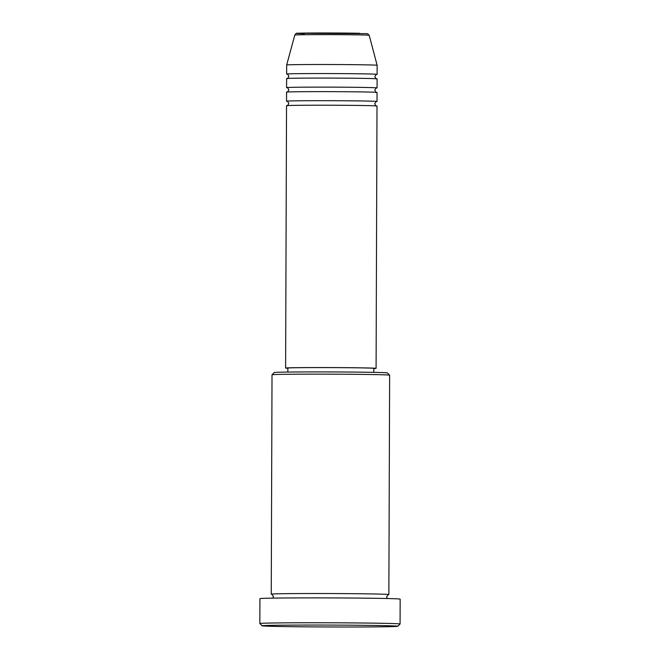 <?xml version="1.0" encoding="UTF-8"?>
<svg xmlns="http://www.w3.org/2000/svg" width="660" height="660" viewBox="0 0 660 660"><rect width="100%" height="100%" fill="white"/><g stroke="black" fill="none" stroke-linecap="round" stroke-linejoin="round"><path stroke-width="0.99" d="M373.824 368.552A45.235 0.635 -179.8 0 0 376.084 368.362L377 106.021A45.235 0.635 -179.8 0 0 367.463 105.6A45.235 0.635 -179.8 0 0 317.072 105.212A45.235 0.635 -179.8 0 0 286.531 105.699L285.615 368.049A45.235 0.635 -179.8 0 0 287.875 368.255M376.39 101.599A45.235 0.635 -179.8 0 0 377.017 101.491A45.235 0.635 -179.8 0 0 367.48 101.071A45.235 0.635 -179.8 0 0 317.089 100.691A45.235 0.635 -179.8 0 0 286.547 101.178A45.235 0.635 -179.8 0 0 287.174 101.285M377.017 101.491L377.05 92.45A45.235 0.635 -179.8 0 0 367.504 92.029A45.235 0.635 -179.8 0 0 317.122 91.641A45.235 0.635 -179.8 0 0 286.572 92.136L286.547 101.178M376.431 88.028A45.235 0.635 -179.8 0 0 377.066 87.928A45.235 0.635 -179.8 0 0 367.521 87.508A45.235 0.635 -179.8 0 0 317.138 87.12A45.235 0.635 -179.8 0 0 286.588 87.607A45.235 0.635 -179.8 0 0 287.215 87.714M377.066 87.928L377.099 78.878A45.235 0.635 -179.8 0 0 367.554 78.457A45.235 0.635 -179.8 0 0 317.171 78.07A45.235 0.635 -179.8 0 0 286.622 78.565L286.588 87.607M376.48 74.456A45.235 0.635 -179.8 0 0 377.108 74.357A45.235 0.635 -179.8 0 0 367.57 73.936A45.235 0.635 -179.8 0 0 317.188 73.549A45.235 0.635 -179.8 0 0 286.638 74.044A45.235 0.635 -179.8 0 0 287.265 74.151M272.027 374.773L274.296 372.52A56.546 0.792 0.2 0 1 312.848 371.918A56.546 0.792 0.2 0 1 375.457 372.397A56.546 0.792 0.2 0 1 387.37 372.916L389.623 375.185A58.806 0.825 -179.8 0 0 377.231 374.649A58.806 0.825 -179.8 0 0 312.122 374.146A58.806 0.825 -179.8 0 0 272.027 374.773A58.806 0.825 -179.8 0 0 272.019 374.781L271.252 594.157A58.806 0.825 -179.8 0 0 271.936 594.289M388.179 594.693A58.806 0.825 -179.8 0 0 388.864 594.569L389.631 375.193A58.806 0.825 -179.8 0 0 389.623 375.185M276.4 626.422A67.856 0.949 -179.8 0 0 351.533 627A67.856 0.949 -179.8 0 0 397.798 626.274A67.856 0.949 -179.8 0 0 383.493 625.63A67.856 0.949 -179.8 0 0 307.469 625.053A67.856 0.949 -179.8 0 0 262.102 625.804A67.856 0.949 -179.8 0 0 276.4 626.422M400.075 624.013L400.158 599.131A70.117 0.982 -179.8 0 0 385.374 598.48A70.117 0.982 -179.8 0 0 307.279 597.886A70.117 0.982 -179.8 0 0 259.924 598.645L259.842 623.518A70.117 0.982 0.2 0 1 259.842 623.518A70.117 0.982 0.2 0 1 307.189 622.76A70.117 0.982 0.2 0 1 385.283 623.354A70.117 0.982 0.2 0 1 400.075 624.013A70.117 0.982 0.2 0 1 400.067 624.022L397.798 626.274M388.864 594.569A58.806 0.825 -179.8 0 0 376.464 594.025A58.806 0.825 -179.8 0 0 310.967 593.521A58.806 0.825 -179.8 0 0 271.252 594.157M376.084 368.362A45.235 0.635 -179.8 0 0 366.548 367.942A45.235 0.635 -179.8 0 0 316.156 367.554A45.235 0.635 -179.8 0 0 285.615 368.049M373.808 372.364L373.824 368.354A42.974 0.602 -179.8 0 0 364.757 367.958A42.974 0.602 -179.8 0 0 316.899 367.587A42.974 0.602 -179.8 0 0 287.875 368.057L287.859 372.067M369.212 35.294A37.199 0.52 -179.8 0 0 361.366 34.947A37.199 0.52 -179.8 0 0 320.001 34.633A37.199 0.52 -179.8 0 0 294.814 35.038C295.845 33.462 296.777 32.876 297.594 33.272L367.513 33.652L369.212 35.294L377.14 65.307A45.235 0.635 -179.8 0 0 367.603 64.886A45.235 0.635 -179.8 0 0 317.295 64.507A45.235 0.635 -179.8 0 0 286.671 64.993L286.638 74.044M304.384 33.693A35.013 0.487 0.2 0 1 310.505 33.025A35.013 0.487 0.2 0 1 359.65 33.289M287.059 105.625C287.141 106.202 287.719 105.484 288.799 103.447C287.735 101.409 287.158 100.683 287.075 101.26M287.108 92.053C287.183 92.639 287.768 91.913 288.849 89.875C287.776 87.838 287.207 87.112 287.116 87.697M287.149 78.482C287.232 79.068 287.81 78.342 288.89 76.312C287.826 74.266 287.248 73.54 287.166 74.126M272.728 598.125L273.504 596.426L271.829 594.256M377.14 65.307L377.108 74.357M294.814 35.038L286.671 64.993M388.286 594.668L386.595 596.821L387.362 598.521M262.102 625.804L259.85 623.535M376.579 74.44L376.579 74.44C376.497 73.854 375.92 74.58 374.839 76.609C375.903 78.647 376.48 79.381 376.563 78.796M376.53 88.011L376.538 88.003C376.456 87.425 375.87 88.143 374.798 90.181C375.862 92.218 376.431 92.944 376.522 92.367M376.48 101.574L376.489 101.574C376.406 100.988 375.829 101.714 374.748 103.752C375.812 105.79 376.39 106.516 376.472 105.93"/></g></svg>
